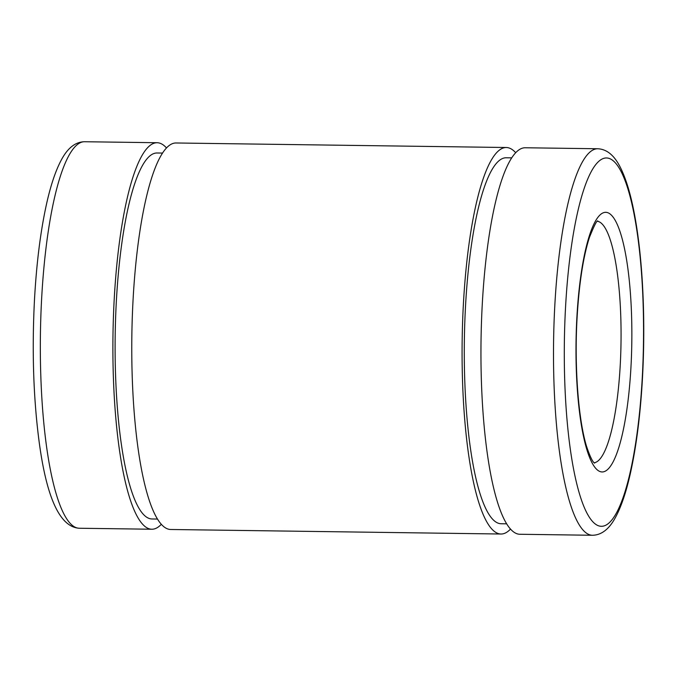 <?xml version="1.0" encoding="UTF-8"?>
<svg xmlns="http://www.w3.org/2000/svg" width="677" height="677" viewBox="0 0 677 677"><rect width="100%" height="100%" fill="white"/><g stroke="black" fill="none" stroke-linecap="round" stroke-linejoin="round"><path stroke-width="1.02" d="M525.174 147.764A193.275 41.492 90.8 0 0 481.465 322.489A193.275 41.492 90.8 0 0 512.252 530.827A193.275 41.492 90.8 0 0 519.885 534.271L592.434 535.27A193.275 41.492 90.8 0 1 584.801 531.826A193.275 41.492 90.8 0 1 554.802 305.682A193.275 41.492 90.8 0 1 597.723 148.754L525.174 147.764M511.694 157.851L506.159 157.775A183.002 39.291 90.8 0 0 464.769 323.217A183.002 39.291 90.8 0 0 493.922 520.486A183.002 39.291 90.8 0 0 501.149 523.753L506.684 523.829M515.671 152.697A193.275 41.492 90.8 0 0 513.936 150.954A193.275 41.492 90.8 0 0 506.303 147.51L175.986 142.982A193.275 41.492 90.8 0 0 132.277 317.708A193.275 41.492 90.8 0 0 163.064 526.046A193.275 41.492 90.8 0 0 170.697 529.49L501.014 534.018A193.275 41.492 90.8 0 0 510.517 529.076M506.303 147.51A193.275 41.492 90.8 0 0 462.594 322.235A193.275 41.492 90.8 0 0 493.372 530.573A193.275 41.492 90.8 0 0 501.014 534.018M162.505 153.07L156.971 152.994A183.002 39.291 90.8 0 0 115.589 318.435A183.002 39.291 90.8 0 0 144.734 515.705A183.002 39.291 90.8 0 0 151.961 518.971L157.496 519.047M166.483 147.924A193.275 41.492 90.8 0 0 164.748 146.173A193.275 41.492 90.8 0 0 157.115 142.729A193.275 41.492 90.8 0 0 113.406 317.454A193.275 41.492 90.8 0 0 144.193 525.792A193.275 41.492 90.8 0 0 151.826 529.236A193.275 41.492 90.8 0 0 161.329 524.303M630.989 366.545A129.857 27.875 90.8 0 0 610.832 214.609A129.857 27.875 90.8 0 0 576.863 317.725A129.857 27.875 90.8 0 0 597.021 469.66A129.857 27.875 90.8 0 0 630.989 366.545M594.178 462.755A120.794 25.938 90.8 0 0 620.259 364.717A120.794 25.938 90.8 0 0 601.506 223.385A120.794 25.938 90.8 0 0 597.486 221.286M613.726 161.219A184.212 39.545 90.8 0 0 565.532 307.51A184.212 39.545 90.8 0 0 594.127 523.05A184.212 39.545 90.8 0 0 642.321 376.759A184.212 39.545 90.8 0 0 613.726 161.219M84.566 141.73A193.275 41.492 90.8 0 0 41.636 298.659A193.275 41.492 90.8 0 0 71.644 524.802A193.275 41.492 90.8 0 0 79.277 528.246C59.72 527.061 46.214 497.299 38.775 438.967C33.359 396.248 31.921 349.882 34.476 299.869C36.49 263.522 40.451 231.83 46.358 204.801C50.496 185.938 55.438 171.095 61.167 160.263C67.556 148.06 75.359 141.882 84.566 141.73L157.115 142.729M594.524 463.043C595.388 462.772 593.12 465.911 586.595 446.498C578.395 420.129 574.257 366.587 577.066 318.097C579.072 283.739 583.193 256.862 589.413 237.466C594.186 225.534 596.996 220.05 597.842 221.015M592.434 535.27C601.641 535.118 609.444 528.94 615.833 516.737C621.562 505.905 626.504 491.062 630.642 472.199C636.549 445.17 640.51 413.478 642.524 377.131C644.233 344.982 644.174 313.383 642.355 282.334C640.772 256.067 638.03 232.795 634.137 212.544C630.515 193.673 625.988 178.77 620.564 167.828C614.521 155.515 606.905 149.16 597.723 148.754M151.826 529.236L79.277 528.246"/></g></svg>
